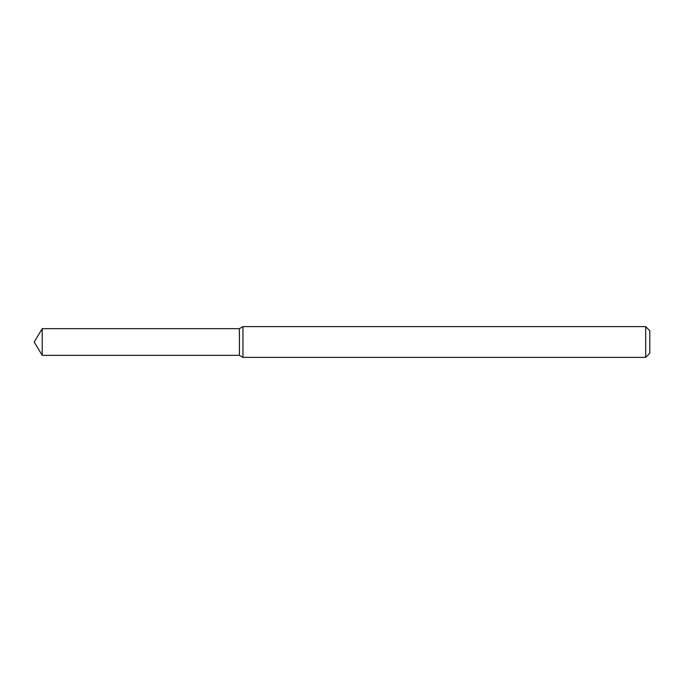 <?xml version="1.0" encoding="UTF-8"?>
<svg xmlns="http://www.w3.org/2000/svg" width="684" height="684" viewBox="0 0 684 684"><rect width="100%" height="100%" fill="white"/><g stroke="black" fill="none" stroke-linecap="round" stroke-linejoin="round"><path stroke-width="1.03" d="M42.211 328.662L239.4 328.662L239.4 355.338L239.4 328.662L242.957 326.61L242.957 357.39L239.4 355.338L42.211 355.338L42.211 328.662L34.2 342L42.211 355.338M645.696 357.39L645.696 326.61L649.8 330.714L649.8 353.286L645.696 357.39L242.957 357.39M645.696 326.61L242.957 326.61"/></g></svg>
